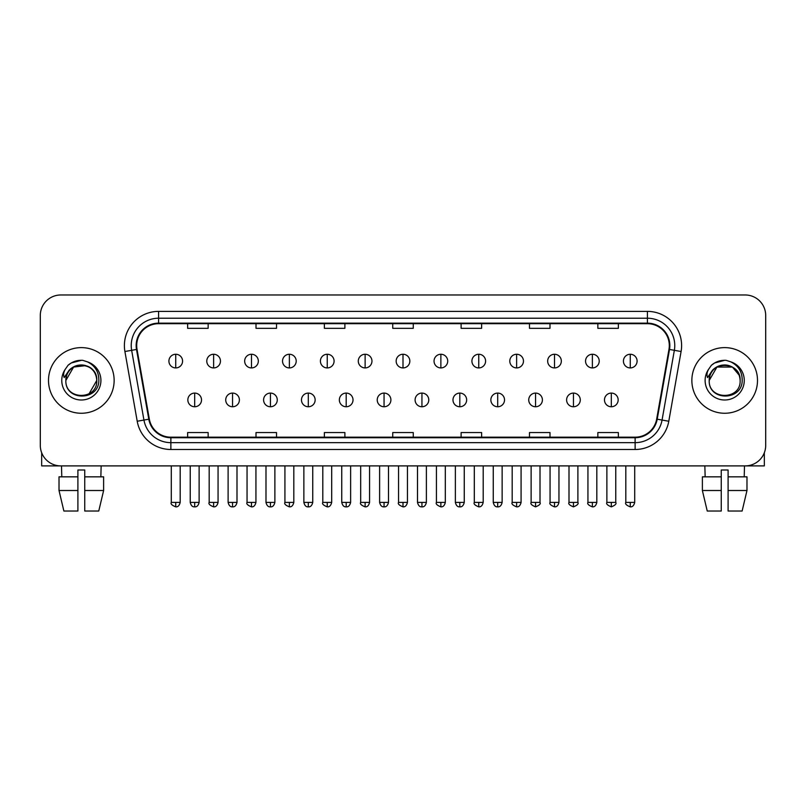 <?xml version="1.0" encoding="UTF-8"?>
<svg xmlns="http://www.w3.org/2000/svg" width="806" height="806" viewBox="0 0 806 806"><rect width="100%" height="100%" fill="white"/><g stroke="black" fill="none" stroke-linecap="round" stroke-linejoin="round"><path stroke-width="1.21" d="M48.501 380.442A32.814 32.814 0 0 0 81.325 413.256A32.814 32.814 0 0 0 114.14 380.442A32.814 32.814 0 0 0 81.325 347.618A32.814 32.814 0 0 0 48.501 380.442A32.814 32.814 0 0 0 81.325 413.256A32.814 32.814 0 0 0 114.14 380.442A32.814 32.814 0 0 0 81.325 347.618A32.814 32.814 0 0 0 48.501 380.442M691.86 380.442A32.814 32.814 0 0 0 724.675 413.256A32.814 32.814 0 0 0 757.499 380.442A32.814 32.814 0 0 0 724.675 347.618A32.814 32.814 0 0 0 691.86 380.442A32.814 32.814 0 0 0 724.675 413.256A32.814 32.814 0 0 0 757.499 380.442A32.814 32.814 0 0 0 724.675 347.618A32.814 32.814 0 0 0 691.86 380.442M136.698 345.573A21.883 21.883 0 0 1 158.581 323.69L647.42 323.69A21.883 21.883 0 0 1 668.97 349.371L656.668 419.11A21.883 21.883 0 0 1 635.128 437.184L170.872 437.184A21.883 21.883 0 0 1 149.332 419.11L137.03 349.371A21.883 21.883 0 0 1 136.698 345.573M136.154 345.573A22.427 22.427 0 0 0 136.496 349.461L148.788 419.201A22.427 22.427 0 0 0 170.872 437.729L635.128 437.729A22.427 22.427 0 0 0 657.212 419.201L669.504 349.461A22.427 22.427 0 0 0 647.42 323.146L158.581 323.146A22.427 22.427 0 0 0 136.154 345.573M124.91 351.507A34.184 34.184 0 0 1 158.581 311.388L647.42 311.388A34.184 34.184 0 0 1 681.09 351.507L668.789 421.246A34.184 34.184 0 0 1 635.128 449.496L170.872 449.496A34.184 34.184 0 0 1 137.211 421.246L124.91 351.507L131.65 350.318A27.344 27.344 0 0 1 158.581 318.219L647.42 318.219A27.344 27.344 0 0 1 674.35 350.318L662.058 420.057A27.344 27.344 0 0 1 635.128 442.655L170.872 442.655A27.344 27.344 0 0 1 143.942 420.057L131.65 350.318A27.344 27.344 0 0 1 131.227 345.573M765.7 315.489A20.513 20.513 0 0 0 745.187 294.976L60.813 294.976A20.513 20.513 0 0 0 40.3 315.489L40.3 445.386A20.513 20.513 0 0 0 60.813 465.898L745.187 465.898A20.513 20.513 0 0 0 765.7 445.386L765.7 315.489L765.7 445.386M657.212 419.201L662.058 420.057L674.35 350.318L681.09 351.507M392.744 323.69L392.744 328.324L413.256 328.324L413.256 323.69M324.375 323.69L324.375 328.324L344.887 328.324L344.887 323.69M256.006 323.69L256.006 328.324L276.518 328.324L276.518 323.69M187.637 323.69L187.637 328.324L208.15 328.324L208.15 323.69M461.113 323.69L461.113 328.324L481.625 328.324L481.625 323.69M529.482 323.69L529.482 328.324L549.994 328.324L549.994 323.69M597.851 323.69L597.851 328.324L618.363 328.324L618.363 323.69M413.256 437.184L413.256 432.55L392.744 432.55L392.744 437.184M344.887 437.184L344.887 432.55L324.375 432.55L324.375 437.184M276.518 437.184L276.518 432.55L256.006 432.55L256.006 437.184M208.15 437.184L208.15 432.55L187.637 432.55L187.637 437.184M481.625 437.184L481.625 432.55L461.113 432.55L461.113 437.184M549.994 437.184L549.994 432.55L529.482 432.55L529.482 437.184M618.363 437.184L618.363 432.55L597.851 432.55L597.851 437.184M40.3 315.489L40.3 445.386M745.187 294.976L60.813 294.976M60.813 465.898L745.187 465.898M175.738 354.257A6.841 6.841 0 0 0 168.907 361.088A6.841 6.841 0 0 0 175.738 367.929A6.841 6.841 0 0 0 182.579 361.088A6.841 6.841 0 0 0 175.738 354.257L175.738 367.929A6.841 6.841 0 0 0 182.579 361.088A6.841 6.841 0 0 0 175.738 354.257M194.679 393.086A6.841 6.841 0 0 0 187.838 399.927A6.841 6.841 0 0 0 194.679 406.758A6.841 6.841 0 0 0 201.52 399.927A6.841 6.841 0 0 0 194.679 393.086L194.679 406.758A6.841 6.841 0 0 0 201.52 399.927A6.841 6.841 0 0 0 194.679 393.086M213.62 354.257A6.841 6.841 0 0 0 206.779 361.088A6.841 6.841 0 0 0 213.62 367.929A6.841 6.841 0 0 0 220.451 361.088A6.841 6.841 0 0 0 213.62 354.257L213.62 367.929A6.841 6.841 0 0 0 220.451 361.088A6.841 6.841 0 0 0 213.62 354.257M251.492 354.257A6.841 6.841 0 0 0 244.661 361.088A6.841 6.841 0 0 0 251.492 367.929A6.841 6.841 0 0 0 258.333 361.088A6.841 6.841 0 0 0 251.492 354.257L251.492 367.929A6.841 6.841 0 0 0 258.333 361.088A6.841 6.841 0 0 0 251.492 354.257M289.374 354.257A6.841 6.841 0 0 0 282.533 361.088A6.841 6.841 0 0 0 289.374 367.929A6.841 6.841 0 0 0 296.205 361.088A6.841 6.841 0 0 0 289.374 354.257L289.374 367.929A6.841 6.841 0 0 0 296.205 361.088A6.841 6.841 0 0 0 289.374 354.257M327.246 354.257A6.841 6.841 0 0 0 320.405 361.088A6.841 6.841 0 0 0 327.246 367.929A6.841 6.841 0 0 0 334.087 361.088A6.841 6.841 0 0 0 327.246 354.257L327.246 367.929A6.841 6.841 0 0 0 334.087 361.088A6.841 6.841 0 0 0 327.246 354.257M232.551 393.086A6.841 6.841 0 0 0 225.72 399.927A6.841 6.841 0 0 0 232.551 406.758A6.841 6.841 0 0 0 239.392 399.927A6.841 6.841 0 0 0 232.551 393.086L232.551 406.758A6.841 6.841 0 0 0 239.392 399.927A6.841 6.841 0 0 0 232.551 393.086M270.433 393.086A6.841 6.841 0 0 0 263.592 399.927A6.841 6.841 0 0 0 270.433 406.758A6.841 6.841 0 0 0 277.264 399.927A6.841 6.841 0 0 0 270.433 393.086L270.433 406.758A6.841 6.841 0 0 0 277.264 399.927A6.841 6.841 0 0 0 270.433 393.086M308.305 393.086A6.841 6.841 0 0 0 301.474 399.927A6.841 6.841 0 0 0 308.305 406.758A6.841 6.841 0 0 0 315.146 399.927A6.841 6.841 0 0 0 308.305 393.086L308.305 406.758A6.841 6.841 0 0 0 315.146 399.927A6.841 6.841 0 0 0 308.305 393.086M66.586 375.787L65.85 380.442C65.004 401.428 98.957 401.045 98.846 380.442C98.906 371.909 95.098 365.723 87.431 361.854L82.806 360.342C77.235 360.01 72.318 361.642 68.067 365.249L65.286 369.249C63.583 372.11 63.211 374.891 64.168 377.591L69.145 370.206C73.779 365.571 79.3 364.04 85.698 365.612A15.455 15.455 0 0 0 66.586 375.787M95.884 375.264C91.078 359.043 64.933 363.778 65.87 380.442L73.598 367.052L85.708 365.622C92.599 368.07 96.297 373.017 96.78 380.442C97.728 400.38 64.923 400.38 65.87 380.442C64.923 360.504 97.728 360.504 96.78 380.442L89.053 393.822M68.117 365.219L71.24 362.982L81.477 360.282L71.24 362.982L68.117 365.219L71.24 362.982L81.477 360.282L71.24 362.982L68.117 365.219M709.935 375.787L709.199 380.442C708.353 401.428 742.316 401.045 742.195 380.442C742.266 371.909 738.457 365.723 730.78 361.854L726.166 360.342C720.594 360.01 715.678 361.642 711.426 365.249L708.635 369.249C706.943 372.11 706.57 374.891 707.517 377.591L712.504 370.206C717.139 365.571 722.66 364.04 729.057 365.612A15.455 15.455 0 0 0 709.935 375.787L709.22 380.442C708.273 360.504 741.077 360.504 740.13 380.442C741.077 400.38 708.273 400.38 709.22 380.442L716.947 367.052L732.402 367.052M739.243 375.264L732.402 367.052L729.057 365.612C735.959 368.07 739.656 373.017 740.13 380.442M711.466 365.219L714.6 362.982L724.836 360.282L714.6 362.982L711.466 365.219L714.6 362.982L724.836 360.282L714.6 362.982L711.466 365.219M41.67 452.75L41.67 465.898L120.981 465.898M764.33 452.75L764.33 465.898L685.019 465.898M77.9 476.84L77.9 490.511L59.019 490.511L63.876 511.024L59.019 490.511L59.019 476.84L77.9 476.84L77.9 469.999L84.741 469.999L84.741 476.84L103.621 476.84L103.621 490.511L98.765 511.024L103.621 490.511L84.741 490.511L84.741 476.84M101.153 465.898L100.851 476.84M77.9 490.511L77.9 511.024L63.876 511.024M98.765 511.024L84.741 511.024L84.741 490.511M61.498 465.898L61.79 476.84M721.259 476.84L721.259 490.511L702.379 490.511L707.235 511.024L702.379 490.511L702.379 476.84L721.259 476.84L721.259 469.999L728.1 469.999L728.1 476.84L746.981 476.84L746.981 490.511L742.125 511.024L746.981 490.511L728.1 490.511L728.1 476.84M744.502 465.898L744.21 476.84M721.259 490.511L721.259 511.024L707.235 511.024M742.125 511.024L728.1 511.024L728.1 490.511M704.847 465.898L705.149 476.84M365.128 354.257A6.841 6.841 0 0 0 358.287 361.088A6.841 6.841 0 0 0 365.128 367.929A6.841 6.841 0 0 0 371.959 361.088A6.841 6.841 0 0 0 365.128 354.257L365.128 367.929A6.841 6.841 0 0 0 371.959 361.088A6.841 6.841 0 0 0 365.128 354.257M403 354.257A6.841 6.841 0 0 0 396.159 361.088A6.841 6.841 0 0 0 403 367.929A6.841 6.841 0 0 0 409.841 361.088A6.841 6.841 0 0 0 403 354.257L403 367.929A6.841 6.841 0 0 0 409.841 361.088A6.841 6.841 0 0 0 403 354.257M440.872 354.257A6.841 6.841 0 0 0 434.041 361.088A6.841 6.841 0 0 0 440.872 367.929A6.841 6.841 0 0 0 447.713 361.088A6.841 6.841 0 0 0 440.872 354.257L440.872 367.929A6.841 6.841 0 0 0 447.713 361.088A6.841 6.841 0 0 0 440.872 354.257M346.187 393.086A6.841 6.841 0 0 0 339.346 399.927A6.841 6.841 0 0 0 346.187 406.758A6.841 6.841 0 0 0 353.018 399.927A6.841 6.841 0 0 0 346.187 393.086L346.187 406.758A6.841 6.841 0 0 0 353.018 399.927A6.841 6.841 0 0 0 346.187 393.086M384.059 393.086A6.841 6.841 0 0 0 377.228 399.927A6.841 6.841 0 0 0 384.059 406.758A6.841 6.841 0 0 0 390.9 399.927A6.841 6.841 0 0 0 384.059 393.086L384.059 406.758A6.841 6.841 0 0 0 390.9 399.927A6.841 6.841 0 0 0 384.059 393.086M421.941 393.086A6.841 6.841 0 0 0 415.1 399.927A6.841 6.841 0 0 0 421.941 406.758A6.841 6.841 0 0 0 428.772 399.927A6.841 6.841 0 0 0 421.941 393.086L421.941 406.758A6.841 6.841 0 0 0 428.772 399.927A6.841 6.841 0 0 0 421.941 393.086M478.754 354.257A6.841 6.841 0 0 0 471.913 361.088A6.841 6.841 0 0 0 478.754 367.929A6.841 6.841 0 0 0 485.595 361.088A6.841 6.841 0 0 0 478.754 354.257L478.754 367.929A6.841 6.841 0 0 0 485.595 361.088A6.841 6.841 0 0 0 478.754 354.257M516.626 354.257A6.841 6.841 0 0 0 509.795 361.088A6.841 6.841 0 0 0 516.626 367.929A6.841 6.841 0 0 0 523.467 361.088A6.841 6.841 0 0 0 516.626 354.257L516.626 367.929A6.841 6.841 0 0 0 523.467 361.088A6.841 6.841 0 0 0 516.626 354.257M554.508 354.257A6.841 6.841 0 0 0 547.667 361.088A6.841 6.841 0 0 0 554.508 367.929A6.841 6.841 0 0 0 561.339 361.088A6.841 6.841 0 0 0 554.508 354.257L554.508 367.929A6.841 6.841 0 0 0 561.339 361.088A6.841 6.841 0 0 0 554.508 354.257M592.38 354.257A6.841 6.841 0 0 0 585.549 361.088A6.841 6.841 0 0 0 592.38 367.929A6.841 6.841 0 0 0 599.221 361.088A6.841 6.841 0 0 0 592.38 354.257L592.38 367.929A6.841 6.841 0 0 0 599.221 361.088A6.841 6.841 0 0 0 592.38 354.257M630.262 354.257A6.841 6.841 0 0 0 623.421 361.088A6.841 6.841 0 0 0 630.262 367.929A6.841 6.841 0 0 0 637.093 361.088A6.841 6.841 0 0 0 630.262 354.257L630.262 367.929A6.841 6.841 0 0 0 637.093 361.088A6.841 6.841 0 0 0 630.262 354.257M459.813 393.086A6.841 6.841 0 0 0 452.982 399.927A6.841 6.841 0 0 0 459.813 406.758A6.841 6.841 0 0 0 466.654 399.927A6.841 6.841 0 0 0 459.813 393.086L459.813 406.758A6.841 6.841 0 0 0 466.654 399.927A6.841 6.841 0 0 0 459.813 393.086M497.695 393.086A6.841 6.841 0 0 0 490.854 399.927A6.841 6.841 0 0 0 497.695 406.758A6.841 6.841 0 0 0 504.526 399.927A6.841 6.841 0 0 0 497.695 393.086L497.695 406.758A6.841 6.841 0 0 0 504.526 399.927A6.841 6.841 0 0 0 497.695 393.086M535.567 393.086A6.841 6.841 0 0 0 528.736 399.927A6.841 6.841 0 0 0 535.567 406.758A6.841 6.841 0 0 0 542.408 399.927A6.841 6.841 0 0 0 535.567 393.086L535.567 406.758A6.841 6.841 0 0 0 542.408 399.927A6.841 6.841 0 0 0 535.567 393.086M573.449 393.086A6.841 6.841 0 0 0 566.608 399.927A6.841 6.841 0 0 0 573.449 406.758A6.841 6.841 0 0 0 580.28 399.927A6.841 6.841 0 0 0 573.449 393.086L573.449 406.758A6.841 6.841 0 0 0 580.28 399.927A6.841 6.841 0 0 0 573.449 393.086M611.321 393.086A6.841 6.841 0 0 0 604.48 399.927A6.841 6.841 0 0 0 611.321 406.758A6.841 6.841 0 0 0 618.162 399.927A6.841 6.841 0 0 0 611.321 393.086L611.321 406.758A6.841 6.841 0 0 0 618.162 399.927A6.841 6.841 0 0 0 611.321 393.086M647.42 311.388L647.42 323.146M131.65 350.318L136.496 349.461M170.872 449.496L170.872 437.729M635.128 437.729L635.128 449.496M137.211 421.246L148.788 419.201M669.504 349.461L674.35 350.318M158.581 311.388L158.581 323.146M662.058 420.057L668.789 421.246M175.738 502.41L171.295 502.41C170.398 503.831 171.88 505.312 175.738 506.853L175.738 502.41L180.181 502.41L180.181 465.898M194.679 502.41L190.236 502.41C191.012 505.574 192.493 507.055 194.679 506.853L194.679 502.41L199.122 502.41L199.122 465.898M213.62 502.41L209.177 502.41C208.27 503.831 209.751 505.312 213.62 506.853L213.62 502.41L218.063 502.41L218.063 465.898M251.492 502.41L247.049 502.41C246.152 503.831 247.633 505.312 251.492 506.853L251.492 502.41L255.935 502.41L255.935 465.898M289.374 502.41L284.921 502.41C284.024 503.831 285.505 505.312 289.374 506.853L289.374 502.41L293.817 502.41L293.817 465.898M327.246 502.41L322.803 502.41C321.896 503.831 323.377 505.312 327.246 506.853L327.246 502.41L331.689 502.41L331.689 465.898M232.551 502.41L228.108 502.41C228.884 505.574 230.365 507.055 232.551 506.853L232.551 502.41L236.994 502.41L236.994 465.898M270.433 502.41L265.99 502.41C266.766 505.574 268.247 507.055 270.433 506.853L270.433 502.41L274.876 502.41L274.876 465.898M308.305 502.41L303.862 502.41C304.638 505.574 306.119 507.055 308.305 506.853L308.305 502.41L312.748 502.41L312.748 465.898M65.286 369.249A19.556 19.556 0 0 0 81.325 399.998A19.556 19.556 0 0 0 87.431 361.854M708.635 369.249A19.556 19.556 0 0 0 724.675 399.998A19.556 19.556 0 0 0 730.78 361.854M365.128 502.41L360.675 502.41C359.778 503.831 361.259 505.312 365.128 506.853L365.128 502.41L369.571 502.41L369.571 465.898M403 502.41L398.557 502.41C397.65 503.831 399.131 505.312 403 506.853L403 502.41L407.443 502.41L407.443 465.898M440.872 502.41L436.429 502.41C435.532 503.831 437.013 505.312 440.872 506.853L440.872 502.41L445.325 502.41L445.325 465.898M346.187 502.41L341.744 502.41C342.52 505.574 344.001 507.055 346.187 506.853L346.187 502.41L350.63 502.41L350.63 465.898M384.059 502.41L379.616 502.41C380.392 505.574 381.873 507.055 384.059 506.853L384.059 502.41L388.502 502.41L388.502 465.898M421.941 502.41L417.498 502.41C418.274 505.574 419.755 507.055 421.941 506.853L421.941 502.41L426.384 502.41L426.384 465.898M478.754 502.41L474.311 502.41C473.404 503.831 474.885 505.312 478.754 506.853L478.754 502.41L483.197 502.41L483.197 465.898M516.626 502.41L512.183 502.41C511.286 503.831 512.767 505.312 516.626 506.853L516.626 502.41L521.079 502.41L521.079 465.898M554.508 502.41L550.065 502.41C549.158 503.831 550.639 505.312 554.508 506.853L554.508 502.41L558.951 502.41L558.951 465.898M592.38 502.41L587.937 502.41C587.04 503.831 588.521 505.312 592.38 506.853L592.38 502.41L596.823 502.41L596.823 465.898M630.262 502.41L625.819 502.41C624.912 503.831 626.393 505.312 630.262 506.853L630.262 502.41L634.705 502.41L634.705 465.898M459.813 502.41L455.37 502.41C456.146 505.574 457.627 507.055 459.813 506.853L459.813 502.41L464.256 502.41L464.256 465.898M497.695 502.41L493.252 502.41C494.028 505.574 495.509 507.055 497.695 506.853L497.695 502.41L502.138 502.41L502.138 465.898M535.567 502.41L531.124 502.41C530.227 503.831 531.708 505.312 535.567 506.853L535.567 502.41L540.01 502.41L540.01 465.898M573.449 502.41L569.006 502.41C568.099 503.831 569.58 505.312 573.449 506.853L573.449 502.41L577.892 502.41L577.892 465.898M611.321 502.41L606.878 502.41C605.981 503.831 607.462 505.312 611.321 506.853L611.321 502.41L615.764 502.41L615.764 465.898M171.295 502.41L171.295 465.898M180.181 502.41C179.406 505.574 177.924 507.055 175.738 506.853M190.236 502.41L190.236 465.898M199.122 502.41C198.347 505.574 196.866 507.055 194.679 506.853M209.177 502.41L209.177 465.898M218.063 502.41C217.288 505.574 215.806 507.055 213.62 506.853M247.049 502.41L247.049 465.898M255.935 502.41C255.159 505.574 253.678 507.055 251.492 506.853M284.921 502.41L284.921 465.898M293.817 502.41C293.041 505.574 291.56 507.055 289.374 506.853M322.803 502.41L322.803 465.898M331.689 502.41C330.913 505.574 329.432 507.055 327.246 506.853M228.108 502.41L228.108 465.898M236.994 502.41C236.218 505.574 234.737 507.055 232.551 506.853M265.99 502.41L265.99 465.898M274.876 502.41C274.1 505.574 272.619 507.055 270.433 506.853M303.862 502.41L303.862 465.898M312.748 502.41C311.972 505.574 310.491 507.055 308.305 506.853M360.675 502.41L360.675 465.898M369.571 502.41C368.795 505.574 367.314 507.055 365.128 506.853M398.557 502.41L398.557 465.898M407.443 502.41C406.667 505.574 405.186 507.055 403 506.853M436.429 502.41L436.429 465.898M445.325 502.41C444.549 505.574 443.068 507.055 440.872 506.853M341.744 502.41L341.744 465.898M350.63 502.41C349.854 505.574 348.373 507.055 346.187 506.853M379.616 502.41L379.616 465.898M388.502 502.41C387.726 505.574 386.245 507.055 384.059 506.853M417.498 502.41L417.498 465.898M426.384 502.41C425.608 505.574 424.127 507.055 421.941 506.853M474.311 502.41L474.311 465.898M483.197 502.41C482.421 505.574 480.94 507.055 478.754 506.853M512.183 502.41L512.183 465.898M521.079 502.41C520.303 505.574 518.812 507.055 516.626 506.853M550.065 502.41L550.065 465.898M558.951 502.41C558.175 505.574 556.694 507.055 554.508 506.853M587.937 502.41L587.937 465.898M596.823 502.41C596.047 505.574 594.566 507.055 592.38 506.853M625.819 502.41L625.819 465.898M634.705 502.41C633.929 505.574 632.448 507.055 630.262 506.853M455.37 502.41L455.37 465.898M464.256 502.41C463.48 505.574 461.999 507.055 459.813 506.853M493.252 502.41L493.252 465.898M502.138 502.41C501.362 505.574 499.881 507.055 497.695 506.853M531.124 502.41L531.124 465.898M540.01 502.41C540.917 503.831 539.436 505.312 535.567 506.853M569.006 502.41L569.006 465.898M577.892 502.41C578.789 503.831 577.308 505.312 573.449 506.853M606.878 502.41L606.878 465.898M615.764 502.41C616.671 503.831 615.19 505.312 611.321 506.853"/></g></svg>
